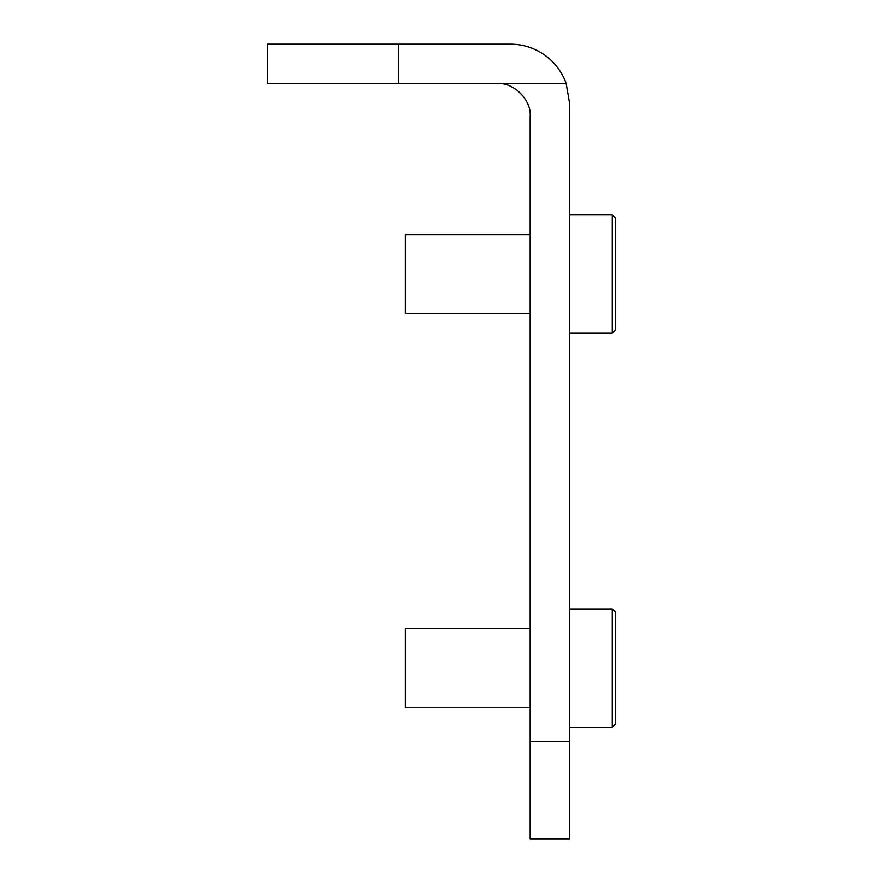 <?xml version="1.0" encoding="UTF-8"?>
<svg xmlns="http://www.w3.org/2000/svg" width="883" height="883" viewBox="0 0 883 883"><rect width="100%" height="100%" fill="white"/><g stroke="black" fill="none" stroke-linecap="round" stroke-linejoin="round"><path stroke-width="1.32" d="M405.374 313.432L530.164 313.432L405.374 313.432L405.374 234.613L530.164 234.613M405.374 707.493L530.164 707.493L405.374 707.493L405.374 628.685L530.164 628.685M612.261 214.911L615.55 218.2L615.55 329.845L612.261 333.134L612.261 214.911L569.568 214.911M612.261 608.983L615.55 612.261L615.55 723.917L612.261 727.195L612.261 608.983L569.568 608.983M569.568 741.488L569.568 103.256L566.191 83.554L497.328 83.554C513.575 82.086 531.632 100.143 530.164 116.39L530.164 741.488L569.568 741.488L569.568 838.85L530.164 838.85L530.164 741.488M566.191 83.554A59.106 59.106 0 0 0 510.462 44.15L398.807 44.15L398.807 83.554L497.328 83.554M398.807 83.554L267.45 83.554L267.45 44.15L398.807 44.15M615.55 329.845L612.261 333.134L569.568 333.134L612.261 333.134M612.261 727.195L569.568 727.195L612.261 727.195L615.55 723.917"/></g></svg>
